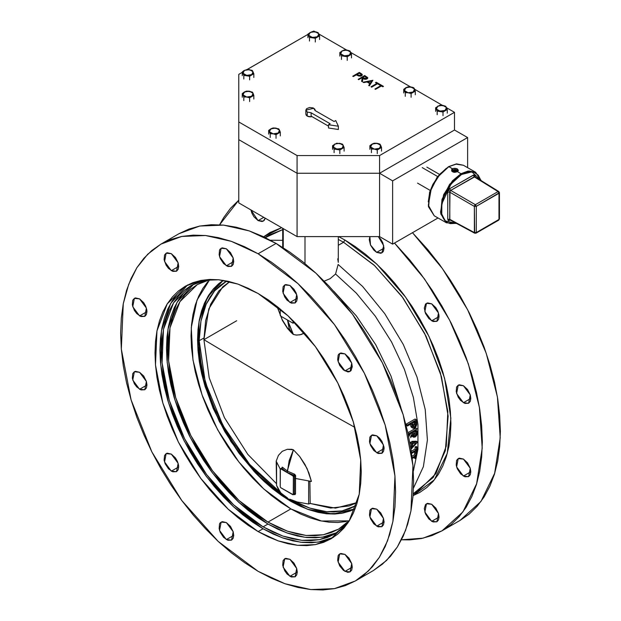 <?xml version="1.0" encoding="UTF-8"?>
<svg xmlns="http://www.w3.org/2000/svg" width="621" height="621" viewBox="0 0 621 621"><rect width="100%" height="100%" fill="white"/><g stroke="black" fill="none" stroke-linecap="round" stroke-linejoin="round"><path stroke-width="0.93" d="M431.665 320.84L424.865 311.664L426.456 303.32L431.665 303.832L427.574 302.908L425.54 304.08L424.298 308.086L425.54 313.527L428.847 318.565L433.101 321.507L436.873 321.36L438.473 319.52L439.031 316.594L431.665 320.84L439.031 316.594L438.892 314.847L437.789 311.152L435.756 307.628L431.665 303.832L438.473 313.015L436.873 321.36L431.665 320.84M344.927 370.923L338.119 361.748L339.718 353.396L344.927 353.916L340.828 352.984L338.802 354.156L338.119 355.235L337.7 359.908L339.718 365.427L343.483 369.93L347.744 371.901L349.018 371.855L351.044 370.683L352.286 366.669L344.927 370.923L352.286 366.669L351.727 363.091L349.018 357.712L344.927 353.916L351.727 363.091L350.128 371.436L344.927 370.923M376.637 252.39L370.481 244.992L369.883 236.601L369.278 239.636L370.512 245.078L373.819 250.116L376.637 252.39L380.727 253.321L382.761 252.149L383.444 251.07L384.003 248.136L376.637 252.39L384.003 248.136L382.761 242.695L380.727 239.178L378.344 236.601L383.724 245.66L381.845 252.902L376.637 252.39M289.898 302.474L283.091 293.291L284.69 284.946L289.898 285.458L285.807 284.534L284.69 284.946L283.091 286.786L282.671 291.451L284.69 296.97L287.081 300.191L291.334 303.133L295.107 302.986L296.698 301.146L297.265 298.22L289.898 302.474L297.265 298.22L297.117 296.473L296.023 292.778L293.989 289.254L289.898 285.458L296.698 294.641L295.107 302.986L289.898 302.474M226.355 265.788L219.555 256.605L221.154 248.26L226.355 248.78L222.264 247.849L220.238 249.021L219.555 250.1L219.135 254.773L220.238 258.468L223.537 263.514L227.798 266.456L231.563 266.3L233.162 264.461L233.721 261.534L226.355 265.788L233.721 261.534L233.162 257.956L230.453 252.576L226.355 248.78L233.162 257.956L231.563 266.3L226.355 265.788M258.072 220.618L250.907 209.929L251.947 213.306L253.981 216.822L258.072 220.618L262.163 221.55L264.197 220.377L265.245 218.204L263.281 221.138L258.072 220.618L263.746 217.342L258.072 220.618M171.334 270.702L164.526 261.526L166.125 253.174L171.334 253.694L167.243 252.763L166.125 253.174L164.526 255.014L164.107 259.687L166.125 265.206L168.516 268.427L172.77 271.369L176.543 271.214L178.134 269.382L178.693 266.448L171.334 270.702L178.693 266.448L178.134 262.869L175.425 257.49L171.334 253.694L178.134 262.869L176.543 271.214L171.334 270.702M139.562 315.895L132.754 306.72L134.353 298.375L139.562 298.887L135.471 297.964L134.353 298.375L132.754 300.215L132.335 304.88L134.353 310.399L136.744 313.621L140.998 316.563L144.771 316.415L146.37 314.575L146.929 311.649L139.562 315.895L146.929 311.649L146.789 309.902L145.687 306.207L143.653 302.683L139.562 298.887L146.37 308.07L144.771 316.415L139.562 315.895M139.562 389.266L132.754 380.091L134.353 371.746L139.562 372.258L135.471 371.327L134.353 371.746L132.754 373.578L132.335 378.251L134.353 383.77L136.744 386.992L140.998 389.934L144.771 389.786L146.37 387.946L146.929 385.012L139.562 389.266L146.929 385.012L146.37 381.434L143.653 376.054L139.562 372.258L146.37 381.434L144.771 389.786L139.562 389.266M171.334 471.153L164.526 461.97L166.125 453.625L171.334 454.137L167.243 453.214L166.125 453.625L164.526 455.465L164.107 460.13L165.209 463.833L168.516 468.878L172.77 471.813L176.543 471.665L178.134 469.825L178.693 466.899L171.334 471.153L178.693 466.899L178.553 465.152L177.459 461.457L175.425 457.933L171.334 454.137L178.134 463.32L176.543 471.665L171.334 471.153M226.355 539.602L219.555 530.427L221.154 522.075L226.355 522.595L222.264 521.663L220.238 522.835L219.555 523.914L219.135 528.587L220.238 532.29L223.537 537.328L227.798 540.27L231.563 540.123L233.162 538.283L233.721 535.349L226.355 539.602L233.721 535.349L233.162 531.77L230.453 526.391L226.355 522.595L233.162 531.77L231.563 540.123L226.355 539.602M289.898 576.288L283.091 567.105L284.69 558.76L289.898 559.28L285.807 558.349L284.69 558.76L283.091 560.6L282.671 565.273L284.69 570.792L287.081 574.014L291.334 576.956L295.107 576.8L296.698 574.968L297.265 572.034L289.898 576.288L297.265 572.034L296.698 568.456L293.989 563.076L289.898 559.28L296.698 568.456L295.107 576.8L289.898 576.288M431.665 521.291L424.865 512.115L426.456 503.771L431.665 504.283L427.574 503.352L425.54 504.524L424.298 508.537L425.54 513.978L428.847 519.016L433.101 521.958L436.873 521.811L438.473 519.971L439.031 517.037L431.665 521.291L439.031 517.037L438.473 513.458L435.756 508.079L431.665 504.283L438.473 513.458L436.873 521.811L431.665 521.291M344.927 571.374L338.119 562.191L339.718 553.847L344.927 554.367L340.828 553.435L338.802 554.607L338.119 555.686L337.7 560.359L339.718 565.871L343.483 570.381L347.744 572.352L350.128 571.887L351.727 570.047L352.286 567.12L344.927 571.374L352.286 567.12L351.727 563.542L349.018 558.155L344.927 554.367L351.727 563.542L350.128 571.887L344.927 571.374M463.437 476.097L456.629 466.914L458.228 458.57L463.437 459.082L459.346 458.158L458.228 458.57L456.629 460.409L456.21 465.075L457.312 468.777L460.619 473.823L464.873 476.757L468.645 476.61L470.237 474.77L470.803 471.844L463.437 476.097L470.803 471.844L470.237 468.265L467.528 462.878L463.437 459.082L470.237 468.265L468.645 476.61L463.437 476.097M376.691 526.173L369.891 516.998L371.482 508.653L376.691 509.166L372.6 508.234L370.566 509.406L369.891 510.485L369.472 515.158L370.566 518.861L373.873 523.899L378.127 526.841L381.899 526.693L383.499 524.854L384.057 521.919L376.691 526.173L384.057 521.919L383.499 518.341L380.782 512.962L376.691 509.166L383.499 518.341L381.899 526.693L376.691 526.173M463.437 402.726L456.629 393.543L458.228 385.199L463.437 385.719L459.346 384.787L458.228 385.199L456.629 387.038L456.21 391.711L458.228 397.23L460.619 400.452L464.873 403.394L468.645 403.239L470.237 401.407L470.803 398.472L463.437 402.726L470.803 398.472L470.237 394.894L467.528 389.514L463.437 385.719L470.237 394.894L468.645 403.239L463.437 402.726M376.691 452.802L369.891 443.627L371.482 435.282L376.691 435.795L372.6 434.871L371.482 435.282L369.891 437.114L369.472 441.787L370.566 445.49L373.873 450.528L378.127 453.47L381.899 453.322L383.499 451.483L384.057 448.556L376.691 452.802L384.057 448.556L383.918 446.81L381.899 441.29L379.509 438.069L376.691 435.795L383.499 444.978L381.899 453.322L376.691 452.802M290.861 501.357L264.057 481.337L239.512 453.928L219.298 421.426L205.124 386.588L198.177 352.34L199.038 321.577L207.655 296.885L223.281 280.358L218.747 283.665L213.29 289.006L208.586 295.355L204.674 302.652L201.592 310.826L199.364 319.792L198.021 329.472L197.571 339.772L198.021 350.593L199.364 361.826L201.592 373.361L204.674 385.098L213.29 408.696L224.895 431.719L239.031 453.276L255.161 472.542L263.778 481.081L272.658 488.781L281.717 495.558L290.861 501.357L300.005 506.115L309.056 509.794L317.944 512.348L326.561 513.769L334.835 514.025L342.691 513.125L350.042 511.075L355.165 508.801L341.24 513.381L325.489 513.652L308.49 509.593L290.861 501.357L281.717 495.558L272.658 488.781L263.778 481.081L255.161 472.542L239.031 453.276L224.895 431.719L213.29 408.696L204.674 385.098L201.592 373.361L199.364 361.826L198.021 350.593L197.571 339.772L198.021 329.472L199.364 319.792L201.592 310.826L204.674 302.652L208.586 295.355L213.29 289.006L218.747 283.665L223.281 280.358L212.343 290.131L204.239 303.638L199.256 320.382L197.571 339.772L201.507 372.996L212.972 407.958L231.012 441.71L254.09 471.409L280.281 494.549L307.356 509.181L333.042 514.064L355.165 508.801L350.042 511.075L342.691 513.125L334.835 514.025L326.561 513.769L317.944 512.348L309.056 509.794L300.005 506.115L290.861 501.357M267.946 522.145L238.969 500.448L212.483 470.695L190.771 435.437L175.712 397.727L168.594 360.801L170.03 327.841L179.904 301.69L197.354 284.589L210.387 279.442L204.612 281.181L197.354 284.589L190.771 289.176L184.934 294.89L179.904 301.69L175.712 309.499L172.413 318.239L170.03 327.841L168.594 338.204L168.112 349.219L168.594 360.801L170.03 372.817L172.413 385.167L175.712 397.727L179.904 410.372L184.934 422.986L190.771 435.437L197.354 447.625L204.612 459.408L212.483 470.695L220.882 481.36L229.739 491.312L238.969 500.448L248.47 508.684L258.165 515.935L267.946 522.145L277.734 527.237L287.422 531.172L296.931 533.913L306.153 535.426L315.01 535.706L323.409 534.735L331.28 532.539L338.538 529.139L345.121 524.551L349.514 520.429L338.538 529.139L323.409 534.735L306.153 535.426L287.422 531.172L267.946 522.145L290.861 508.917L267.946 522.145M209.743 279.597L197.02 300.114L191.299 327.616L193.015 360.056L202.042 394.995L217.699 429.833L238.821 461.97L263.832 489.006L290.861 508.917L321.43 521.027L349.064 520.903M263.04 526.864L233.581 504.819L206.661 474.576L184.6 438.744L169.292 400.413L162.058 362.881L163.517 329.378L173.546 302.8L191.284 285.419L206.661 279.729L198.666 281.957L191.284 285.419L184.6 290.077L178.669 295.891L173.546 302.8L169.292 310.733L165.931 319.621L163.517 329.378L162.058 339.912L161.569 351.113L162.058 362.881L163.517 375.1L165.931 387.651L169.292 400.413L173.546 413.268L178.669 426.084L184.6 438.744L191.284 451.125L198.666 463.103L206.661 474.576L215.208 485.412L224.204 495.527L233.581 504.819L243.238 513.187L253.089 520.561L263.04 526.864L272.984 532.042L282.834 536.047L292.491 538.826L301.868 540.371L310.873 540.65L319.411 539.672L327.407 537.437L334.789 533.975L341.472 529.317L347.884 522.952L334.789 533.975L319.411 539.672L301.868 540.371L282.834 536.047L263.04 526.864L267.946 524.031L263.04 526.864M193.783 284.076L177.063 302.28L167.949 329.223L167.196 362.672L174.874 399.815L190.344 437.541L212.297 472.713L238.906 502.366L267.946 524.031L286.894 532.911L305.167 537.351L322.136 537.212L337.203 532.484M258.126 531.592L228.194 509.181L200.847 478.457L178.421 442.043L162.865 403.099L155.514 364.962L156.997 330.915L167.196 303.91L185.221 286.25L200.847 280.467L218.67 279.753L238.014 284.146L258.126 293.469L248.02 288.214L238.014 284.146L228.194 281.321L218.67 279.753L209.525 279.466L200.847 280.467L192.72 282.734L185.221 286.25L178.421 290.985L172.397 296.892L167.196 303.91L162.865 311.975L159.457 321.003L156.997 330.915L155.514 341.62L155.017 353L155.514 364.962L156.997 377.374L159.457 390.128L162.865 403.099L167.196 416.155L172.397 429.181L178.421 442.043L185.221 454.626L192.72 466.798L200.847 478.457L209.525 489.472L218.67 499.75L228.194 509.181L238.014 517.689L248.02 525.187L258.126 531.592L268.233 536.855L278.239 540.914L288.059 543.748L297.583 545.308L306.735 545.595L315.414 544.601L323.541 542.335L331.04 538.811L337.832 534.083L343.855 528.176L349.064 521.159L353.388 513.093L356.796 504.058L359.256 494.145L360.739 483.441L361.236 472.061L360.739 460.107L359.256 447.687L356.796 434.933L353.388 421.97L349.064 408.905L343.855 395.88L337.832 383.017L331.04 370.434L323.541 358.263L315.414 346.611L306.735 335.588L297.583 325.319L288.059 315.879L278.239 307.372L268.233 299.881L258.126 293.469L288.059 315.879L315.414 346.611L337.832 383.017L353.388 421.97L360.739 460.107L359.256 494.145L349.064 521.159L331.032 538.811L315.414 544.601L297.583 545.308L278.239 540.914L258.126 531.592L263.04 528.758L258.126 531.592M187.713 284.907L170.713 303.39L161.437 330.768L160.66 364.752L168.454 402.501L184.165 440.848L206.475 476.594L233.519 506.736L263.04 528.758L282.299 537.786L300.882 542.296L318.138 542.141L333.454 537.328M178.918 233.76L199.752 226.052L223.521 225.097L249.308 230.958L276.128 243.393L289.603 251.932L302.955 261.93L316.035 273.271L328.742 285.846L340.937 299.555L352.511 314.242L363.347 329.782L373.345 346.013L382.404 362.788L390.438 379.936L397.378 397.308L403.145 414.719L407.687 432.014L410.97 449.014L412.949 465.571L413.609 481.508L412.949 496.691L410.97 510.959L407.687 524.171L403.145 536.218L397.378 546.969L390.438 556.331L382.404 564.202L373.345 570.513L386.557 560.452L397.378 546.969L405.575 530.35L410.97 510.959L412.949 465.571L403.145 414.719L382.404 362.788L352.511 314.242L316.035 273.271L276.128 243.393L258.126 253.787L298.033 283.665L334.509 324.636L364.403 373.182L385.144 425.113L394.94 475.965L392.961 521.353L387.566 540.744L379.369 557.363L368.548 570.846L355.336 580.907L334.502 588.623L310.741 589.57L284.946 583.717L258.126 571.281L244.651 562.735L231.307 552.744L218.219 541.403L205.52 528.82L193.317 515.12L181.751 500.425L170.915 484.892L160.917 468.661L151.858 451.886L143.816 434.731L136.884 417.366L131.116 399.955L126.568 382.66L123.292 365.653L121.312 349.103L120.653 333.159L121.312 317.983L123.292 303.716L126.568 290.496L131.116 278.449L136.884 267.698L143.816 258.344L151.858 250.465L160.917 244.154L170.915 239.465L181.751 236.446L193.317 235.111L205.52 235.491L218.219 237.579L231.307 241.352L244.651 246.77L258.126 253.787L271.602 262.326L284.946 272.324L298.033 283.665L310.741 296.24L322.936 309.949L334.509 324.636L345.346 340.176L355.336 356.407L364.403 373.182L372.437 390.33L379.369 407.702L385.144 425.113L389.685 442.408L392.961 459.408L394.94 475.965L395.608 491.902L394.94 507.085L392.961 521.353L389.685 534.565L385.144 546.612L379.369 557.363L372.437 566.725L364.403 574.596L355.336 580.907L345.346 585.595L334.509 588.623L322.936 589.95L310.741 589.57L298.033 587.482L284.946 583.717L271.602 578.291L258.126 571.281L218.219 541.403L181.751 500.425L151.858 451.886L131.116 399.947L121.312 349.103L123.292 303.716L128.687 284.317L136.884 267.698L147.705 254.214L160.917 244.154L181.751 236.446L205.52 235.491L231.307 241.352L258.126 253.787L276.128 243.393L262.652 236.376L249.308 230.958L236.221 227.185L223.521 225.097L211.326 224.717L199.752 226.052L188.916 229.071L178.918 233.76L160.917 244.154M413.159 494.075L417.623 491.49L435.934 473.559L446.289 446.119L447.803 411.537L440.336 372.794L424.531 333.229L401.756 296.24L373.966 265.02L343.56 242.26L344.872 239.993L355.266 246.584L365.559 254.292L375.658 263.04L385.455 272.743L394.863 283.316L403.79 294.649L412.15 306.634L419.858 319.155L426.852 332.095L433.054 345.33L438.403 358.721L442.851 372.158L446.359 385.494L448.89 398.612L450.411 411.381L450.924 423.685L450.411 435.391L448.89 446.398L446.359 456.598L442.851 465.882L438.403 474.18L433.054 481.399L426.852 487.469L419.858 492.344L413.035 495.62L434.312 479.893L447.306 453.291L450.823 418.282L444.527 378.104L429.01 336.481L405.699 297.257L376.761 264.072L344.872 239.993L343.56 242.26L374.696 265.703L403.021 297.964L425.967 336.116L441.461 376.722L448.106 416.109L445.304 450.706L433.295 477.402L413.182 493.773M460.083 520.437L480.996 501.473L494.658 473.342L500.239 437.774L497.39 396.943L486.282 353.357L467.605 309.693L442.501 268.629L412.515 232.681L427.683 249.471L439.249 264.158L450.085 279.698L460.083 295.93L469.142 312.705L477.184 329.86L484.116 347.224L489.884 364.636L494.432 381.931L497.708 398.938L499.688 415.488L500.347 431.432L499.688 446.608L497.708 460.875L494.432 474.095L489.884 486.134L484.116 496.893L477.184 506.247L469.142 514.118L460.083 520.437L442.082 530.831L423.025 538.174L401.43 539.796L409.674 539.866L421.248 538.539L432.084 535.519L442.082 530.831L462.994 511.867L476.656 483.736L482.238 448.168L479.389 407.337L468.281 363.751L449.604 320.087L424.5 279.023L394.514 243.075L409.674 259.865L421.248 274.552L432.084 290.092L442.082 306.324L451.141 323.099L459.175 340.254L466.115 357.618L471.882 375.03L476.431 392.325L479.707 409.332L481.686 425.882L482.346 441.826L481.686 457.002L479.707 471.269L476.431 484.489L471.882 496.528L466.115 507.287L459.175 516.641L451.141 524.512L442.082 530.831M338.096 264.484L362.594 286.428L384.748 313.597L403.246 344.399L417.009 377.017L425.222 409.526L427.395 440.025L423.406 466.705L413.493 487.997L423.406 466.705L427.395 440.025L425.222 409.526L417.009 377.017L403.246 344.399L384.748 313.597L362.594 286.428L338.096 264.484L335.565 274.001L330.147 278.674L324.178 281.134L330.147 278.674L335.565 274.001L356.291 293.12L375.231 316.112L391.533 341.946L404.45 369.441L413.384 397.347L417.949 424.399L417.933 449.363L413.322 471.114L417.933 449.363L417.949 424.399L413.384 397.347L404.45 369.441L391.533 341.946L375.231 316.112L356.291 293.12L335.565 274.001L338.096 264.484M337.723 258.817L338.274 262.341M343.56 242.26L338.274 245.311L343.56 242.26L338.274 239.357L343.56 242.26M333.749 291.272L356.275 315.887L375.705 344.647L390.896 375.86L400.956 407.671L390.896 375.86L375.705 344.647L356.275 315.887L333.749 291.272M414.712 452.166L414.766 451.622L414.712 452.166L416.016 452.919L416.939 452.383L417.382 447.174L416.458 447.71L416.303 449.883L411.506 452.655L416.303 449.883L414.999 449.13L415.154 446.957L416.078 446.421L417.382 447.174L416.458 447.71L416.303 449.883L414.999 449.13L415.154 446.957L416.458 447.71L415.154 446.957L416.078 446.421L417.382 447.174L416.939 452.383L416.016 452.919L414.712 452.166M411.304 451.257L414.999 449.13L411.304 451.257M408.711 436.672L410.543 433.73M407.857 432.759L415.946 428.094L417.258 428.847L408.253 434.048L408.308 434.801L408.129 433.97L417.258 428.847L415.946 428.094L407.857 432.759M410.597 425.051L410.869 426.379L410.597 425.051M411.032 426.767L413.493 428.366L415.775 427.054L416.753 424.585L416.349 419.796L407.345 424.989L407.477 425.998L411.63 423.6L412.181 427.139L410.869 426.379L411.63 427.442L411.032 426.767M406.041 424.236L415.038 419.035L416.349 419.796L415.038 419.035L406.041 424.236L407.345 424.989L406.041 424.236L406.165 425.238L406.041 424.236M411.824 441.368L416.295 441.22L417.599 441.973L409.806 442.214L417.599 441.973L416.295 441.22L411.824 441.368M410.186 444.325L410.202 443.231L410.186 444.325M413.943 457.848L414.013 457.421L415.255 458.608L416.179 458.073L416.87 453.012L415.946 453.547L415.69 455.659L412.158 457.693L415.69 455.659L414.378 454.906L414.642 452.787L415.216 452.453L414.642 452.787L415.946 453.547L415.69 455.659L414.378 454.906L414.642 452.787L415.946 453.547L416.87 453.012L416.365 452.717L416.87 453.012L416.179 458.073L415.255 458.608L413.943 457.848M411.987 456.28L414.378 454.906L411.987 456.28M265.299 237.633L282.726 229.623L269.498 234.924L265.027 237.501M270.453 240.249L282.726 240.366L270.453 240.249M304.989 236.601L304.989 263.591L304.989 236.601M283.277 247.732L283.277 228.621L283.277 247.732M219.57 224.794L238.798 200.226L230.562 208.26L223.622 217.622L219.57 224.794M344.872 239.993L338.624 236.601L344.872 239.993M281.592 227.643L269.879 232.565L263.63 236.834L281.592 227.643M328.447 539.494L320.32 541.768L311.641 542.762L302.497 542.475L292.965 540.914L283.153 538.081L273.147 534.021L263.04 528.758L252.933 522.346L242.92 514.856L233.108 506.348L223.576 496.916L214.431 486.639L205.753 475.616L197.625 463.965L190.127 451.793L183.335 439.21L177.303 426.348L172.102 413.322L167.779 400.266L164.371 387.294L161.91 374.541L160.428 362.128L159.931 350.166L160.428 338.787L161.91 328.082L164.371 318.169L167.779 309.134L172.102 301.076L177.303 294.051L183.335 288.152M332.32 534.603L324.325 536.831L315.779 537.817L306.782 537.53L297.405 535.993L287.74 533.214L277.89 529.208L267.946 524.031L258.002 517.728L248.152 510.353L238.495 501.978L229.118 492.694L220.113 482.579L211.575 471.735L203.572 460.27L196.197 448.292L189.506 435.911L183.575 423.25L178.46 410.427L174.198 397.58L170.845 384.81L168.423 372.266L166.964 360.048L166.475 348.28L166.964 337.079L168.423 326.545L170.845 316.788L174.198 307.9L178.46 299.959L183.575 293.058L189.506 287.244M346.324 521.508L337.925 522.471L329.068 522.199L319.838 520.685L310.337 517.945L300.649 514.009L290.861 508.917L281.072 502.707L271.385 495.457L261.883 487.221L252.654 478.085L243.797 468.133L235.398 457.46L227.527 446.181L220.269 434.389L213.686 422.21L207.849 409.751L202.811 397.145L198.627 384.5L195.32 371.94L192.945 359.59L191.509 347.574L191.027 335.992L191.509 324.969L192.945 314.614L195.32 305.012L198.627 296.264L202.811 288.454L207.849 281.662M414.766 426.899L413.19 426.798L412.554 423.064L415.55 421.333L415.814 425.106L414.766 426.899M411.723 424.399L410.986 423.972L411.723 424.399L412.181 427.139L412.942 428.203L414.665 428.009L416.753 424.585L416.349 419.796L407.345 424.989L407.477 425.998L406.165 425.238L407.477 425.998L411.63 423.6L411.723 424.399M412.755 425.028L412.554 423.064L415.55 421.333L415.791 423.375L414.58 427.031L413.508 427.108L412.755 425.028M413.004 426.394L414.58 427.031L413.268 426.27L414.479 422.614L415.791 423.375L414.479 422.614L414.409 421.993L414.448 424.609L413.004 426.394M417.397 431.005L417.397 433.505L417.397 431.005M417.351 433.761L415.177 436.959L416.481 435.763L417.351 433.761M415.107 436.998L413.493 437.153L412.592 434.599L413.283 437.005L415.107 436.998M410.605 437.758L412.592 434.599L410.605 437.758M410.559 436.571L412.53 433.404L410.559 436.571M412.476 432.62L412.53 433.404L411.824 433L412.53 433.404L412.476 432.62L408.354 435.003L412.476 432.62M413.539 434.537L413.4 432.084L416.404 430.353L416.497 433.815L415.891 435.321L414.378 436.19L413.539 434.537M413.501 434.063L413.4 432.084L416.404 430.353L416.52 432.371L415.154 436.004L414.122 436.097L413.501 434.063M413.656 435.344L415.154 436.004L413.842 435.251L415.208 431.611L416.52 432.371L415.177 431.059L414.983 433.838L413.656 435.344M411.413 447.842L410.877 448.424L411.413 447.842L410.714 447.438L411.413 447.842L411.513 443.192L411.413 447.842M410.077 443.231L411.513 443.192L410.077 443.231M417.599 442.105L411.001 449.231L417.599 442.105M412.437 443.161L415.845 443.045L412.36 446.833L412.437 443.161L415.845 443.045L412.36 446.833L412.437 443.161M412.414 444.589L413.772 443.115L412.414 444.589M416.225 450.776L416.016 452.919L416.225 450.776L411.614 453.439L416.225 450.776M415.565 456.52L415.255 458.608L415.565 456.52L412.251 458.438L415.565 456.52M199.209 340.719L200.971 321.088L206.188 304.243L214.656 290.838L226.735 281.002L220.013 285.59L214.656 290.838L210.03 297.079L206.188 304.243L203.152 312.278L200.971 321.088L199.651 330.597L199.209 340.719L199.651 351.346L200.971 362.385L203.152 373.718L210.03 396.858L214.656 408.432L226.052 431.052L232.72 441.873L247.655 462.024L255.79 471.16L272.976 487.105L281.856 493.757L249.642 464.361L222.947 425.486L205.349 382.35L199.209 340.719L203.967 337.971L199.209 340.719M292.39 500.332L299.842 504.143L308.738 507.753L317.463 510.268L325.932 511.657L334.067 511.914L341.783 511.029L349.002 509.01L356.338 505.486L342.093 510.967L326.638 511.727L309.863 508.133L292.39 500.332M292.576 333.819L287.306 327.772L282.252 319.761L277.137 306.743M287.554 320.063L289.277 328.563L291.078 331.909L293.454 334.517L295.899 335.068L299.679 334.905L304.562 333.042L301.092 334.587L296.683 335.107L293.454 334.517L291.241 332.631L287.453 328.377L282.454 320.576L277.044 306.409M292.561 392.651L354.933 427.427L292.561 392.651L203.952 339.679L292.561 392.651M229.723 281.678L218.771 291.047L210.643 304.181L205.644 320.599L203.952 339.679L208.772 308.878L222.714 286.933L229.723 281.678M236.686 320.785L203.952 339.679L209.23 377.824L224.445 417.591L247.81 454.339L276.593 483.759L247.81 454.339L224.445 417.591L209.23 377.824L203.952 339.679M280.265 469.041L280.257 486.841L280.777 487.749L280.257 486.841L280.405 468.816L281.787 468.273L286.793 472.255L293.826 475.22L292.825 475.802L280.777 468.847L281.787 468.273L282.245 467.124L287.484 471.168L289.161 460.603L293.407 449.783L287.29 449.332L282.237 451.32L278.456 455.348L276.205 461.155L280.265 469.065L280.777 468.847L292.825 475.802L293.337 476.586L293.259 494.689L280.777 487.749L292.825 494.704L294.16 494.184L293.345 494.401L293.345 476.711L294.548 476.02L294.401 493.796L293.197 494.743M294.401 478.496L294.401 493.796L295.518 493.711L294.098 494.564L294.401 493.796L295.518 493.711L295.518 478.442L294.401 478.496L294.37 475.492L292.825 475.802L293.345 476.711L295.65 476.004L295.518 478.442L295.573 475.422L294.571 474.219L287.546 471.207L289.277 460.666L293.454 449.806L299.664 456.466L304.895 464.376L308.885 472.868L311.393 481.469L295.518 478.442L295.495 493.967L294.882 494.619L293.733 494.425M308.668 481.244L308.668 504.004L297.304 502.024L308.668 504.004L310.166 503.476L309.84 481.353L310.166 503.476L335.534 508.157L357.246 502.56L349.188 505.999L330.721 508.04L310.166 503.476L308.668 504.004L308.668 481.244L311.393 481.469L307.061 468.576L299.664 456.466L293.454 449.806L286.933 472.333L287.546 471.207L286.793 472.255L281.787 468.273L282.578 467.334L287.546 471.207L294.292 474.095L293.826 475.22L294.292 474.095L295.65 476.004L294.548 476.02L293.826 475.22L286.793 472.255L293.454 449.806L291.777 449.317L287.29 449.332L282.237 451.32L278.456 455.348L276.205 461.155L276.593 485.49L280.49 492.337L278.107 489.022L276.593 485.49L276.593 462.73M281.988 493.874L287.616 498.011L281.988 493.874M289.821 499.183L297.304 502.024L289.821 499.183M287.601 320.871L293.454 334.517L287.484 320.025L289.161 328.501L292.996 334.183M277.998 307.178L280.257 310.306L277.998 307.178M292.825 323.106L280.777 316.151L292.926 323.153L293.345 320.972L293.345 322.804L292.825 323.106M280.257 309.017L280.265 315.367L280.777 316.151L280.257 315.243L280.257 309.017M294.509 322.136L293.345 322.804L294.509 322.136M294.121 322.532L293.197 323.145M280.405 468.816L281.523 468.234M454.525 129.999L379.547 173.29L392.643 180.851L467.621 137.559L454.525 129.999L467.621 137.559L467.621 167.67L467.621 137.559L392.643 180.851L379.547 173.29L379.547 236.601L392.643 244.154L392.643 180.851L392.643 244.154L379.547 236.601L379.547 173.29L454.525 129.999L379.547 173.29L297.094 173.29L238.798 139.632L238.798 202.935L238.798 121.941L297.094 155.599L379.547 155.599L454.525 112.316L446.553 107.712L454.525 112.316L454.525 129.999L379.547 173.29L297.094 173.29L238.798 139.632L297.094 173.29L297.094 236.601L238.798 202.935L297.094 236.601L297.094 173.29L238.798 139.632L238.798 121.941L297.094 155.599L297.094 173.29L297.094 155.599L379.547 155.599L379.547 236.601L297.094 236.601L379.547 236.601L379.547 173.29L297.094 173.29L379.547 173.29L379.547 155.599L454.525 112.316L454.525 129.999L379.547 173.29L454.525 129.999M438.046 217.94L392.643 244.154L438.046 217.94M422.202 167.561L437.673 176.496M275.351 134.415L276.05 134.679L280.296 132.226L278.744 128.873L272.937 127.973L268.691 130.426L270.244 133.779L270.244 137.451L270.244 133.779L273.147 133.849L276.05 134.679L276.05 138.351L276.05 134.679L278.169 133.073L273.147 133.849L275.336 134.408M268.691 134.097L268.691 130.426L268.691 134.097M280.296 135.898L280.296 132.226L280.296 135.898M279.776 132.366L280.296 132.226L279.52 130.169L278.169 133.073L279.776 132.366M278.93 129.129L275.84 128.042L279.52 130.169L278.93 129.129M270.818 128.819L275.84 128.042L272.937 127.973L270.818 128.819L268.691 130.426L269.467 131.722L270.818 128.819L273.814 127.965L278.169 128.819L279.303 129.797L279.652 131.341L278.169 133.073L275.173 133.926L273.147 133.849L269.467 131.722L270.244 133.779L273.147 133.849L270.818 133.073L269.467 131.722L269.467 130.169L270.818 128.819M311.152 116.088L311.152 112.805L307.224 112.044L307.224 116.088L311.152 116.849L311.152 112.805L330.139 123.765L328.501 124.712L328.501 127.996L328.501 124.712L338.336 126.234L338.336 129.517L328.501 127.996L338.336 129.517L338.336 126.234L335.705 120.552L334.067 121.499L315.08 110.538L314.894 109.312L313.776 108.271L315.08 110.538L334.067 121.499L335.705 120.552L338.336 126.234L328.501 124.712L330.139 123.765L311.152 112.805L307.224 112.044L305.874 110.158L313.776 108.271L313.069 107.938L309.6 107.534L306.65 108.675L305.874 110.158L307.224 112.044L307.224 116.088L306.223 115.227L305.874 114.202L307.224 116.088L309.033 116.74L311.152 116.849L311.152 116.088L328.501 126.11L311.152 116.088M442.408 105.314L414.642 89.284L442.408 105.314M410.489 86.893L350.811 52.436L410.489 86.893M346.665 50.037L318.899 34.008L346.665 50.037M314.746 31.609L313.776 31.05L312.914 31.547L313.776 31.05L314.746 31.609M307.969 34.403L247.189 69.49L243.836 70.724L242.252 71.989L243.805 75.343L243.805 79.014L243.805 75.343L249.611 76.236L253.857 73.783L252.305 70.437L247.926 69.482L244.379 70.383L249.401 69.606L253.081 71.733L251.738 74.629L246.708 75.405L249.611 76.236L249.611 79.907L249.611 76.236L253.857 73.783L253.857 77.454L253.857 73.783L252.305 70.437L247.212 69.49L307.969 34.403M242.252 72.347L238.798 74.334L238.798 121.941L238.798 74.334L242.252 72.347M305.874 114.202L305.874 110.158M311.812 116.469L311.152 116.849L311.812 116.469M356.834 75.102L356.369 74.831L353.349 76.577L352.759 76.22L353.349 76.562L356.369 74.815L358.612 75.987L356.369 74.831L353.349 76.577L352.759 76.236L353.349 76.577L356.369 74.815L358.612 75.987L361.577 75.778L362.33 74.799L361.717 75.715L360.164 76.22L356.834 75.102M383.475 86.412L382.808 86.8L381.379 85.977L375.503 89.37L374.913 89.028L375.503 89.354L381.379 85.962L382.808 86.785L383.475 86.397L380.036 84.409L379.361 84.798L380.789 85.62L379.361 84.813L380.789 85.62L374.913 89.028L375.503 89.37L381.379 85.977L382.808 86.785L381.379 85.977L375.503 89.354L374.913 89.013L380.789 85.62L379.361 84.813L380.036 84.409L383.475 86.397L382.808 86.8L383.475 86.412M379.617 84.184L378.942 84.572L377.521 83.75L371.645 87.142L371.055 86.8L371.645 87.126L377.521 83.734L378.942 84.557L379.617 84.169L376.179 82.182L375.503 82.57L376.931 83.393L371.055 86.8L371.645 87.126L371.055 86.8L376.931 83.393L375.503 82.585L376.179 82.182L379.617 84.169L378.942 84.572L377.521 83.734L371.645 87.142L377.521 83.734L378.942 84.572L379.617 84.184M376.916 83.4L375.503 82.585L376.916 83.4M369.379 85.83L368.742 85.45L369.379 85.83L372.903 80.288L369.379 85.83L372.903 80.288L363.169 82.228L363.805 82.601L366.902 81.964L363.805 82.616L363.169 82.244L363.805 82.616L366.902 81.964L369.868 83.68L368.742 85.45L369.868 83.68L366.902 81.964L363.805 82.616L363.169 82.244L372.903 80.288L369.379 85.83M369.86 83.688L366.902 81.98L369.86 83.688M362.943 78.626L362.33 81.762L361.601 81.328L362.33 81.747L362.943 78.611L367.042 78.929L364.9 79.341L362.943 78.611L362.33 81.762L361.601 81.328L362.33 81.747L362.943 78.611L366.056 79.286L367.772 77.959L367.042 78.945L362.943 78.626M362.214 78.207L361.74 77.936L358.721 79.674L358.131 79.341L358.721 79.659L361.74 77.92L362.214 78.192L361.601 81.328L362.214 78.192L361.74 77.936L358.721 79.674L358.131 79.341L358.721 79.659L361.74 77.92L362.214 78.192M367.756 78.122L367.042 78.945L367.648 77.524L364.674 75.545L358.131 79.325L364.674 75.545L367.772 77.959M370.232 83.113L367.888 81.762L371.575 81.002L370.232 83.113L367.888 81.762L371.575 81.002L370.232 83.113M371.568 81.017L367.911 81.77L371.568 81.017M366.871 78.005L366.452 78.588L362.408 77.532L364.597 76.267L366.708 77.609L366.452 78.588L364.923 78.789L362.408 77.532L364.597 76.267L366.871 77.998L364.597 76.282L362.423 77.54L364.597 76.282L366.871 77.967M361.981 74.101L359.303 72.44L352.759 76.22L359.303 72.44L362.33 74.815L361.577 75.793L358.612 76.003L361.507 75.824L362.307 74.986L361.981 74.101M358.17 75.094L357.036 74.427L359.225 73.169L361.422 74.823L359.675 75.684L357.036 74.427L359.225 73.169L361.422 74.831L359.225 73.169L357.052 74.435L359.225 73.185L361.422 74.838L360.987 75.444L358.17 75.094M333.298 146.991L334.075 149.04L334.075 152.712L334.075 149.04L339.881 149.94L344.127 147.488L342.575 144.134L336.768 143.241L332.522 145.694L333.298 146.991L334.641 144.088L339.671 143.311L343.351 145.43L342 148.334L336.978 149.11L339.881 149.94L339.881 153.612L339.881 149.94L344.127 147.488L344.127 151.159L344.127 147.488L342.575 144.134L336.768 143.241L332.522 145.694L332.522 149.366L332.522 145.694L334.075 149.04L336.978 149.11L333.298 146.991L333.516 145.058L336.334 143.435L340.921 143.606L342.831 144.709L343.529 146.207L342.831 147.713L340.921 148.815L336.334 148.986L333.298 146.991M376.574 149.677L377.265 149.94L381.519 147.488L379.959 144.134L378.523 143.637L374.16 143.241L369.906 145.694L371.467 149.04L371.467 152.712L371.467 149.04L374.37 149.11L377.265 149.94L377.265 153.612L377.265 149.94L379.392 148.334L374.37 149.11L376.551 149.669M369.906 149.366L369.906 145.694L369.906 149.366M381.519 151.159L381.519 147.488L381.519 151.159M380.991 147.635L381.519 147.488L380.743 145.43L379.392 148.334L380.991 147.635M380.153 144.39L377.063 143.311L380.743 145.43L380.153 144.39M372.033 144.088L377.063 143.311L374.16 143.241L372.033 144.088L369.906 145.694L370.69 146.991L372.033 144.088L375.713 143.203L379.842 144.382L380.875 146.603L379.392 148.334L376.396 149.187L374.37 149.11L370.69 146.991L371.467 149.04L374.37 149.11L372.033 148.334L370.69 146.991L370.69 145.43L372.033 144.088M436.408 109.048L437.184 111.097L437.184 114.769L437.184 111.097L442.99 111.997L447.236 109.544L445.676 106.191L439.878 105.298L435.632 107.751L436.408 109.048L437.751 106.144L442.781 105.368L446.46 107.487L445.11 110.391L440.087 111.167L442.99 111.997L442.99 115.669L442.99 111.997L447.236 109.544L447.236 113.216L447.236 109.544L445.676 106.191L439.878 105.298L435.632 107.751L435.632 111.423L435.632 107.751L437.184 111.097L440.087 111.167L436.408 109.048L436.625 107.115L439.443 105.492L444.031 105.663L445.94 106.765L446.631 108.271L445.94 109.77L444.031 110.872L439.443 111.043L436.408 109.048M410.38 93.313L411.071 93.569L415.317 91.116L413.765 87.771L412.328 87.266L407.958 86.87L403.712 89.323L405.272 92.676L405.272 96.348L405.272 92.676L408.168 92.746L411.071 93.569L411.071 97.241L411.071 93.569L413.198 91.97L408.168 92.746L410.357 93.305M403.712 92.995L403.712 89.323L403.712 92.995M415.317 94.788L415.317 91.116L415.317 94.788M414.797 91.264L415.317 91.116L414.541 89.067L413.198 91.97L414.797 91.264M413.959 88.027L410.861 86.94L414.541 89.067L413.959 88.027M405.839 87.716L410.861 86.94L407.958 86.87L405.839 87.716L403.712 89.323L404.488 90.619L405.839 87.716L408.835 86.862L413.198 87.716L414.323 88.694L414.673 90.231L413.198 91.97L410.194 92.824L408.168 92.746L404.488 90.619L405.272 92.676L408.168 92.746L405.839 91.97L404.488 90.619L404.488 89.067L405.839 87.716M340.665 53.771L341.441 55.82L341.441 59.492L341.441 55.82L347.24 56.721L351.494 54.268L349.933 50.914L344.135 50.022L339.881 52.474L340.665 53.771L342.008 50.868L347.038 50.091L350.718 52.211L349.367 55.114L344.345 55.89L347.24 56.721L347.24 60.392L347.24 56.721L349.367 55.114L351.494 54.268L351.494 57.939L351.494 54.268L349.933 50.914L344.135 50.022L339.881 52.474L339.881 56.146L339.881 52.474L341.441 55.82L344.345 55.89L340.665 53.771L340.882 51.838L343.7 50.216L348.288 50.386L350.197 51.489L350.888 52.987L350.197 54.493L348.288 55.595L343.7 55.766L340.665 53.771M308.746 35.343L309.522 37.4L309.522 41.071L309.522 37.4L315.328 38.292L319.574 35.839L318.022 32.494L312.216 31.593L307.969 34.046L308.746 35.343L310.096 32.439L315.119 31.663L318.798 33.79L317.455 36.686L312.425 37.47L315.328 38.292L315.328 41.964L315.328 38.292L319.574 35.839L319.574 39.511L319.574 35.839L318.022 32.494L312.216 31.593L307.969 34.046L307.969 37.718L307.969 34.046L309.522 37.4L312.425 37.47L308.746 35.343L308.963 33.418L311.781 31.787L316.376 31.966L318.278 33.06L318.977 34.566L318.278 36.065L316.376 37.167L311.781 37.338L308.746 35.343M242.252 75.661L242.252 71.989L242.252 75.661M243.028 73.286L244.379 70.383L242.252 71.989L243.805 75.343L246.708 75.405L243.028 73.286L242.85 72.51L243.929 70.678L247.375 69.529L251.738 70.383L253.259 72.51L251.738 74.629L248.734 75.483L245.45 75.11L243.028 73.286M248.912 97.567L249.611 97.823L253.857 95.37L252.305 92.024L246.498 91.124L242.252 93.577L243.805 96.923L243.805 100.602L243.805 96.923L246.708 96.992L249.611 97.823L249.611 101.495L249.611 97.823L251.738 96.216L246.708 96.992L248.897 97.559M242.252 97.249L242.252 93.577L242.252 97.249M253.857 99.042L253.857 95.37L253.857 99.042M253.337 95.518L253.857 95.37L253.081 93.313L251.738 96.216L253.337 95.518M252.491 92.273L249.401 91.194L253.081 93.313L252.491 92.273M244.379 91.97L249.401 91.194L246.498 91.124L244.379 91.97L242.252 93.577L243.028 94.873L244.379 91.97L247.375 91.116L251.738 91.97L253.081 93.313L253.213 94.485L251.226 96.48L248.058 97.101L246.708 96.992L243.028 94.873L243.805 96.923L246.708 96.992L244.379 96.216L243.028 94.873L243.028 93.313L244.379 91.97M461.023 173.725L452.554 180.711L443.658 194.715L440.553 212.235L446.437 222.792L440.794 213.857L441.973 199.419L449.565 184.352L461.023 173.725L457.39 171.621L454.937 172.296L453.004 172.04L451.723 171.117L451.723 169.471L453.609 168.376L456.862 168.702L458.407 170.294L457.39 171.621L461.023 173.725L468.917 170.977L475.601 172.281L467.892 171.117L461.023 173.725L461.481 174.517L461.023 173.725M456.241 223.304L445.172 220.905L441.748 213.989L441.857 203.766L450.9 184.088L461.481 174.517L455.628 178.895L448.688 187.185L443.697 197.09L441.415 207.103L441.702 213.756L442.851 217.466L444.714 220.416L447.221 222.497L450.279 223.622L456.241 223.304M456.419 223.405L446.437 222.792L434.265 215.759L428.374 205.202L431.479 187.682L440.382 173.678L448.843 166.692L437.386 177.319L429.794 192.394L428.622 206.824L434.265 215.759L428.443 206.646L429.577 192.231L437.106 177.249L448.525 166.661L456.513 163.89L463.429 165.248L456.738 163.952L448.843 166.692L452.476 168.788L448.843 166.692L455.721 164.084L463.429 165.248L475.601 172.281L481.128 180.618M452.476 170.115L452.476 168.788L454.937 168.283L457.39 168.959L458.407 170.294L456.862 171.877L454.262 172.289L451.723 171.117L451.723 169.471L452.476 168.788L452.476 170.115M475.197 177.404L474.91 176.775L498.748 191.516L498.042 191.579L498.756 191.524L499.416 192.704L499.012 193.271L498.042 191.579L475.36 204.674L450.675 190.43L475.36 204.674L498.042 191.579L474.211 176.838L473.249 175.153L474.638 175.013L474.902 176.768L450.675 190.43L449.697 192.13L447.749 192.137L448.323 190.205L449.977 191.159L449.697 219.306L474.374 232.572L474.374 206.374L449.697 192.13L474.374 206.374L474.669 233.217L474.374 232.572L476.323 232.565L476.323 206.366L499.012 193.271L499.012 219.469L476.323 232.565L476.035 233.201L476.323 232.565L474.374 232.572L450.675 219.873M449.852 219.881L449.697 192.13L447.749 192.137L447.749 219.314L449.697 219.306L447.749 219.314L448.626 220.696L450.303 220.106L448.323 220.587L449.977 219.935L448.323 220.587L447.749 219.314L447.749 192.137L448.323 190.205L449.713 188.737L474.002 174.889L475.174 175.859L475.212 176.962L475.212 176.286L474.824 176.713L475.212 176.286L474.638 175.013L474.902 176.768L474.211 176.838L498.042 191.579L499.012 193.271L499.012 219.469L476.323 232.565L476.323 206.366L499.416 192.704L499.416 218.903L498.725 220.106L499.416 218.903L499.028 218.344M474.669 205.411L474.374 206.374L476.323 206.366L474.374 206.374L475.36 204.674L476.323 206.366L475.36 204.674L474.669 205.411M446.414 168.213L438.884 175.192L432.798 184.468L429.755 192.083L428.226 201.879M480.949 180.509L478.248 175.184L474.273 172.413L469.197 171.831L465.416 172.692L461.481 174.517L471.859 171.846L480.949 180.509M449.992 219.943L474.685 233.224L476.035 233.201L498.725 220.106L498.042 220.044M448.323 190.205L449.713 188.737L450.675 190.43L449.977 191.159L448.323 190.205M473.249 175.153L474.211 176.838L450.675 190.43L449.713 188.737L473.249 175.153M453.493 172.18L452.888 171.342L456.978 171.342L456.691 171.947L456.916 171.047L455.659 170.239L453.788 170.364L452.888 171.318L453.493 172.18M451.715 171.093L452.639 170.014L454.867 169.463L457.141 169.96L458.135 171.008L451.715 171.093M373.345 570.513L355.336 580.907M338.274 262.411L338.274 236.601M282.726 247.383L282.726 228.303M411.63 427.442L412.942 428.203M412.181 436.4L413.493 437.153M430.159 190.406L417.568 183.141M439.42 174.369L426.829 167.103M315.126 110.561L315.126 110.158M446.437 222.792L456.582 223.49M498.725 220.106L499.416 218.903M498.756 191.524L499.416 192.704M481.275 180.711L475.601 172.281"/></g></svg>

